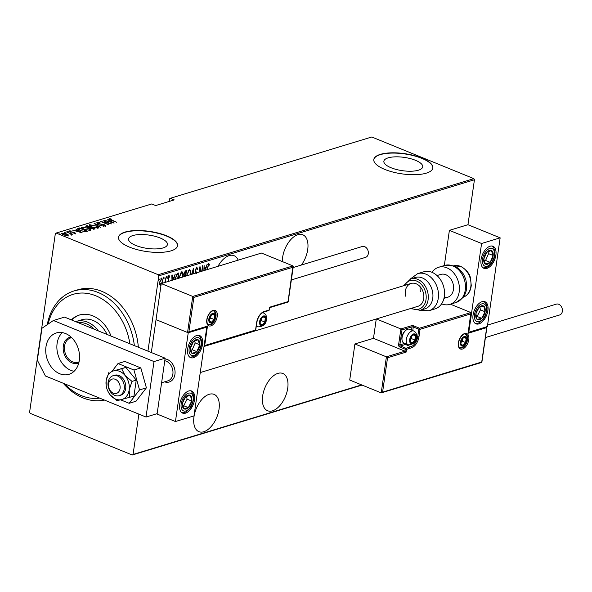 <?xml version="1.0" encoding="UTF-8"?>
<svg xmlns="http://www.w3.org/2000/svg" width="592" height="592" viewBox="0 0 592 592"><rect width="100%" height="100%" fill="white"/><g stroke="black" fill="none" stroke-linecap="round" stroke-linejoin="round"><path stroke-width="0.89" d="M301.372 265.038A20.128 11.144 112.2 0 0 302.786 234.787A20.128 11.144 112.2 0 0 297.872 234.706A20.128 11.144 112.2 0 0 282.362 261.583M277.892 373.389A20.128 11.144 112.2 0 0 263.507 391.904A20.128 11.144 112.2 0 0 267.584 410.744A20.128 11.144 112.2 0 0 272.498 410.833A20.128 11.144 112.2 0 0 286.876 392.311A20.128 11.144 112.2 0 0 282.798 373.471A20.128 11.144 112.2 0 0 277.892 373.389M238.176 260.169A20.128 11.144 112.2 0 0 234.092 255.7A20.128 11.144 112.2 0 0 229.178 255.611A20.128 11.144 112.2 0 0 217.982 266.311M209.191 394.294A20.128 11.144 112.2 0 0 194.812 412.816A20.128 11.144 112.2 0 0 198.89 431.657A20.128 11.144 112.2 0 0 203.796 431.738A20.128 11.144 112.2 0 0 218.182 413.223A20.128 11.144 112.2 0 0 214.104 394.383A20.128 11.144 112.2 0 0 209.191 394.294M135.783 245.451A19.625 6.712 8.2 0 0 155.948 248.921A19.625 6.712 8.2 0 0 167.425 244.533A19.625 6.712 8.2 0 0 160.217 238.014A19.625 6.712 8.2 0 0 140.052 234.543A19.625 6.712 8.2 0 0 128.575 238.931A19.625 6.712 8.2 0 0 135.783 245.451M391.075 167.751A19.625 6.712 8.2 0 0 411.24 171.221A19.625 6.712 8.2 0 0 422.71 166.833A19.625 6.712 8.2 0 0 415.51 160.314A19.625 6.712 8.2 0 0 395.345 156.843A19.625 6.712 8.2 0 0 383.868 161.239A19.625 6.712 8.2 0 0 391.075 167.751M384.763 169.408A29.822 10.197 8.2 0 0 415.414 174.684A29.822 10.197 8.2 0 0 432.848 168.01A29.822 10.197 8.2 0 0 421.896 158.108A29.822 10.197 8.2 0 0 391.253 152.832A29.822 10.197 8.2 0 0 373.811 159.5A29.822 10.197 8.2 0 0 384.763 169.408M432.826 168.15A29.822 10.197 8.2 0 0 421.859 158.382A29.822 10.197 8.2 0 0 391.393 153.099A29.822 10.197 8.2 0 0 373.796 159.64M129.47 247.108A29.822 10.197 8.2 0 0 160.121 252.384A29.822 10.197 8.2 0 0 177.556 245.71A29.822 10.197 8.2 0 0 166.604 235.808A29.822 10.197 8.2 0 0 135.96 230.532A29.822 10.197 8.2 0 0 118.526 237.2A29.822 10.197 8.2 0 0 129.47 247.108M177.533 245.85A29.822 10.197 8.2 0 0 166.567 236.082A29.822 10.197 8.2 0 0 136.101 230.799A29.822 10.197 8.2 0 0 118.504 237.34M362.052 385.074L132.253 455.011L30.17 413.342L29.6 412.232L55.337 233.603L56.151 233.056L158.234 274.725L473.866 178.658L474.436 179.768L467.961 224.708L449.395 230.355L444.326 265.534M161.024 285.085L160.129 285.388M161.35 283.694L160.077 285.203L160.536 285.396L159.603 284.56L159.566 282.162L162.008 278.055M161.594 278.048L162.563 281.244L161.808 283.886M164.857 282.414L166.16 276.782L165.36 282.325M168.52 281.363L167.876 278.099L169.282 275.798M169.016 275.791L169.704 276.501L169.379 277.226L168.905 276.656L168.217 277.959L168.853 281.267M169.379 277.226L168.357 276.508M174.877 279.431L177.622 273.289L178.821 272.927L178.022 278.477M184.045 276.642L183.838 274.037L185.451 270.907L186.487 270.596L185.688 276.138M191.645 274.325L193.399 268.487L193.636 273.719M193.273 273.83L193.17 270.344L192.008 274.214M201.768 271.247L202.568 265.697L202.101 271.143M200.658 271.58L200.022 268.442L199.519 271.935M199.186 272.031L199.985 266.489L201.08 271.454M207.015 269.649L208.747 263.581L209.524 264.417L209.213 265.223L208.584 264.58L207.348 269.545M208.813 264.646L207.984 264.476M474.436 179.768L158.804 275.835L147.948 351.152M138.876 414.126L133.067 454.464L361.631 384.896M203.885 270.603L204.092 265.231L204.181 268.183L205.801 267.688L207.148 264.306L205.394 270.144M195.767 273.075L195.308 270.181L197.047 267.229M196.773 267.221L197.632 268.99L197.232 269.582L196.625 268.22L195.641 270.093L196.537 273.474M196.477 268.161L195.915 268.183M186.45 275.909L189.262 269.508C190.587 269.908 191.016 271.388 190.543 273.963L190.417 274.703M189.262 269.508L189.788 269.515M178.784 278.24L181.596 271.846C182.921 272.239 183.35 273.719 182.876 276.294L182.75 277.034M181.596 271.846L182.129 271.854M171.976 280.312L171.821 275.058L172.183 274.947L172.272 277.892L173.893 277.404L175.239 274.015L173.486 279.853M166.633 276.19L167.307 277.086L166.855 277.996L167.092 276.375M166.7 277.929L166.641 277.285M163.547 277.13L164.228 278.025L163.777 278.936L164.006 277.315M163.614 278.869L163.562 278.225M158.552 278.647L159.226 279.542L158.774 280.453L159.011 278.839M158.619 280.393L158.56 279.75M473.866 178.658L371.783 136.989L170.333 198.298L169.527 198.853L169.149 201.443M67.703 235.076L68.191 235.453L68.272 234.898L68.139 235.631L66.067 235.572L63.581 234.839C61.968 234.232 61.457 233.67 62.056 233.152L66.585 233.929L68.272 234.898L68.139 235.631M61.679 233.448L62.508 233.618M70.944 234.469L70.33 233.551L66.408 231.894L72.624 234.195L71.373 234.277M71.558 235.12L71.639 234.573M75.48 233.403L73.889 233.285L74.77 233.1L74.377 232.656L70.337 231.842L69.479 230.887L71.099 230.961L70.211 231.183L70.64 231.724L73.645 232.212L75.665 233.255M74.725 233.411L74.377 232.656M70.211 231.183L70.603 231.946M78.211 228.305L79.402 227.942L87.453 231.228L85.159 231.716L80.157 230.503L77.552 228.741L79.321 228.497L79.402 227.942M87.068 225.611L95.112 228.897L91.205 228.66L87.105 227.224L86.04 225.922L87.068 225.611L86.506 227.032M85.692 226.188L86.987 226.166M94.069 223.48L103.778 226.255L95.578 224.124L100.366 227.298L94.054 223.547M103.149 220.712L111.525 223.902L102.601 222.096L108.61 224.782L100.566 221.504L109.476 223.295L103.149 220.712M109.89 219.107L116.779 222.303L111.007 220.187L109.091 218.759L110.948 218.855L111.37 219.166L109.89 219.107L109.698 219.758M56.151 233.056L151.767 203.951L155.674 205.55L174.24 199.896L170.333 198.298M114.108 223.11L104.31 220.357L107.788 221.142L109.409 220.646L107.729 219.321L114.108 223.11M97.932 222.74L98.546 223.524L104.606 224.812L105.568 225.863L103.208 225.604L104.784 225.508L104.31 224.93L98.205 223.628L97.118 222.407L100.033 222.77L97.932 222.74L97.658 223.458M104.725 225.892L104.932 225.397L104.851 225.952M96.859 222.614L97.739 222.903M95.808 225.789C98.028 226.618 98.79 227.402 98.094 228.135L91.849 227.025C89.621 226.196 88.874 225.419 89.607 224.686L95.771 226.018M98.538 227.765L98.094 228.135M89.14 225.064L89.607 224.686L89.525 225.241L90.191 225.138M88.141 228.127C90.361 228.949 91.124 229.733 90.428 230.466L84.182 229.356C81.955 228.527 81.208 227.75 81.94 227.025L88.104 228.357M90.872 230.096L90.428 230.466M81.474 227.402L81.94 227.025L81.859 227.58L82.525 227.469M82.199 232.826L72.409 230.073L75.88 230.85L77.5 230.355L75.82 229.03L82.199 232.826M68.502 232.02L67.555 231.472L68.894 232.02M65.423 232.959L64.469 232.412L65.816 232.959M60.421 234.484L59.474 233.936L60.813 234.484M132.253 455.011L133.067 454.464M158.804 275.835L158.234 274.725M109.113 219.292L109.764 219.269M108.329 221.504L109.335 221.201L109.409 220.646M109.372 220.897L109.757 221.127M108.787 221.423L112.517 222.488L110.068 221.038L108.758 221.63M104.525 225.367L105.487 226.418M104.703 226.063L104.229 225.485M97.606 227.298L98.376 228.009M92.145 227.143L97.251 227.802C97.872 227.21 97.28 226.573 95.475 225.892L90.443 225.019L89.984 226.077M97.414 228.246L97.628 227.483L97.192 228.253M90.443 225.019C89.784 225.611 90.361 226.24 92.182 226.921M90.502 227.602L90.909 227.765M93.906 228.986L94.291 229.141M89.451 228.068L90.472 227.824L90.554 227.269L87.068 226.196L87.438 227.121L90.554 227.269M93.854 229.222L93.958 228.66L91.375 227.602L90.62 228.497M93.44 229.222L93.958 228.66M91.494 228.771L93.499 228.801M91.153 227.676L91.523 228.556M89.94 229.629L90.709 230.34M84.486 229.474L89.592 230.133C90.213 229.541 89.614 228.904 87.808 228.223L82.776 227.358L82.318 228.416M89.755 230.577L89.962 229.814L89.525 230.584M82.776 227.358C82.118 227.942 82.695 228.579 84.515 229.259M86.247 231.324L86.624 231.479M77.67 229.052L78.129 228.86M85.825 231.664L86.291 230.991L79.898 228.379L78.536 228.941L78.433 229.659M78.514 229.119L78.425 229.585M84.545 231.687L86.291 230.991M80.46 230.628L84.597 231.346M78.536 228.941L80.497 230.406M76.42 231.22L77.426 230.91L77.5 230.355M77.471 230.614L77.848 230.843M76.879 231.139L80.608 232.205L78.159 230.747L76.849 231.339M69.53 231.413L70.063 231.391M70.13 231.738L70.559 232.279M74.599 233.1L75.399 233.951M68.191 235.453L68.058 236.186M62.404 234.24L62.774 233.44L63.914 234.735L67.695 235.113L67.606 235.72M67.362 235.72L66.245 234.025L62.774 233.44M208.288 263.388L209.524 264.417M209.057 264.224L208.872 264.705M203.811 268.035L204.181 268.183M205.594 267.754L205.32 268.672M205.032 270.255L205.491 268.738L203.833 268.916M203.833 268.975L204.247 270.492M205.491 268.738L204.203 269.131M199.837 267.466L200.681 271.58M196.315 267.036L197.632 268.99M195.249 270.847L195.634 271.003M195.175 270.818L196.078 273.289M193.066 269.612L193.081 270.307M189.544 269.471L190.202 271.587M189.329 270.463L187.901 270.914M186.569 274.999L186.791 275.805M188.678 270.315L189.137 270.5L186.865 275.125M190.076 274.806L190.21 274.066C190.58 271.98 190.224 270.796 189.137 270.5L189.581 270.507L189.114 270.322M185.977 270.751L185.851 271.624M185.311 275.354L185.185 276.227M183.772 274.91L184.504 275.435M183.875 273.807L184.578 275.465L185.488 275.302L186.006 271.691L184.445 271.987M185.274 276.264L184.156 276.427M184.66 276.175L185.044 276.338M184.075 275.258L184.578 275.465M185.052 271.654L185.518 271.839L184.171 273.933M186.006 271.691L185.518 271.839M181.877 271.802L182.543 273.918M181.663 272.801L180.234 273.245M178.902 277.337L179.124 278.136M181.011 272.646L181.47 272.831L179.206 277.456M182.41 277.137L182.543 276.397C182.921 274.311 182.558 273.127 181.47 272.831L181.914 272.845L181.455 272.653M178.31 273.082L178.185 273.955M177.689 278.573L178.34 274.022L176.061 274.814M175.003 278.403L175.217 279.328M176.283 274.555L176.749 274.747L175.306 278.521M178.34 274.022L176.749 274.747M171.902 277.744L172.272 277.892M173.685 277.463L173.412 278.381M173.123 279.964L173.582 278.447L171.924 278.625M171.924 278.684L172.339 280.201M173.582 278.447L172.294 278.839M168.557 275.606L169.704 276.501M168.92 277.041L168.439 276.471L168.92 277.041M167.839 278.455L168.217 278.603M167.758 278.418L168.55 279.202M168.091 279.017L168.912 280.023M168.454 279.831L168.424 280.889M166.848 276.901L166.396 277.811M163.762 277.833L163.318 278.743M161.757 278.018L162.186 279.491M161.535 278.906L160.617 278.98M159.477 283.679L160.151 284.345M159.603 281.933L160.661 284.523L161.157 284.153M159.892 284.33L160.661 284.523M161.009 278.736L161.468 278.921L159.899 282.051M161.586 283.479L162.23 281.341L161.786 278.928L161.327 278.743M158.767 279.357L158.316 280.268M64.587 383.801A53.68 40.759 -106.9 0 0 78.943 394.538A53.68 40.759 -106.9 0 0 99.641 398.113M129.877 343.774A53.68 40.759 -106.9 0 0 98.316 296.918A53.68 40.759 -106.9 0 0 48.137 324.068M47.249 324.675A56.662 43.024 73.1 0 1 73.993 290.953A56.662 43.024 73.1 0 1 100.714 293.639A56.662 43.024 73.1 0 1 134.354 345.61M104.384 400.044A56.662 43.024 73.1 0 1 80.268 396.684A56.662 43.024 73.1 0 1 63.203 383.239M107.093 334.48A26.84 20.38 -106.9 0 0 94.402 321.042A26.84 20.38 -106.9 0 0 81.748 319.769L76.176 321.463A26.84 20.38 73.1 0 1 87.586 322.174A26.84 20.38 73.1 0 1 98.361 330.913M111.052 336.093A32.057 24.339 -106.9 0 0 94.417 316.572A32.057 24.339 -106.9 0 0 79.298 315.055A32.057 24.339 -106.9 0 0 71.321 319.88M79.765 314.922A32.057 24.339 -106.9 0 0 71.787 320.065M138.336 347.23A56.662 43.024 -106.9 0 0 104.429 292.507A56.662 43.024 -106.9 0 0 77.707 289.828L73.993 290.953M78.847 362.792A13.572 10.301 73.1 0 1 71.958 362.866A13.572 10.301 73.1 0 1 63.174 348.821A13.572 10.301 73.1 0 1 70.996 337.011M71.743 337.706A12.676 9.62 -106.9 0 0 70.648 337.951A12.676 9.62 -106.9 0 0 64.469 349.465A12.676 9.62 -106.9 0 0 72.638 361.867A12.676 9.62 -106.9 0 0 78.026 362.2A12.676 9.62 -106.9 0 0 79.076 361.793M94.195 329.211A25.345 19.247 -106.9 0 0 86.462 323.846A25.345 19.247 -106.9 0 0 78.122 322.655M75.635 321.641A26.84 20.38 73.1 0 1 76.176 321.463M165.042 358.915A11.929 9.058 73.1 0 1 167.344 359.492A11.929 9.058 73.1 0 1 175.025 371.169A11.929 9.058 73.1 0 1 169.216 382.003A11.929 9.058 73.1 0 1 164.591 381.847A11.929 9.058 73.1 0 0 169.216 382.003A11.929 9.058 73.1 0 0 174.536 376.172A11.929 9.058 73.1 0 0 165.042 358.915M196.714 335.501A11.929 6.601 -67.8 0 1 199.622 335.553A11.929 6.601 -67.8 0 1 202.042 346.712A11.929 6.601 -67.8 0 1 193.517 357.686A11.929 6.601 -67.8 0 1 190.609 357.642A11.929 6.601 -67.8 0 1 188.189 346.475A11.929 6.601 -67.8 0 1 196.714 335.501M185.525 413.164A11.929 6.601 112.2 0 0 194.05 402.19A11.929 6.601 112.2 0 0 191.63 391.023A11.929 6.601 112.2 0 0 188.722 390.972A11.929 6.601 112.2 0 0 180.197 401.946A11.929 6.601 112.2 0 0 182.617 413.112A11.929 6.601 112.2 0 0 185.525 413.164M175.439 421.534L188.234 332.778L206.8 327.124L194.006 415.887L175.439 421.534L156.562 413.83M188.234 332.778L156.044 319.636L151.308 352.521M206.8 327.124L206.305 326.925M478.876 323.883A11.929 6.601 -67.8 0 1 475.968 323.831A11.929 6.601 -67.8 0 1 473.556 312.665A11.929 6.601 -67.8 0 1 482.073 301.691A11.929 6.601 -67.8 0 1 484.989 301.742A11.929 6.601 -67.8 0 1 487.401 312.909A11.929 6.601 -67.8 0 1 478.876 323.883M490.072 246.22A11.929 6.601 112.2 0 0 481.548 257.194A11.929 6.601 112.2 0 0 483.96 268.354A11.929 6.601 112.2 0 0 486.876 268.405A11.929 6.601 112.2 0 0 495.393 257.431A11.929 6.601 112.2 0 0 492.981 246.265A11.929 6.601 112.2 0 0 490.072 246.22M481.585 243.497L500.151 237.843L487.364 326.599L468.797 332.253L481.585 243.497L449.395 230.355M500.151 237.843L467.961 224.708M108.817 382.75A7.452 5.661 -106.9 0 0 112.354 392.674A7.452 5.661 -106.9 0 0 119.806 389.728A7.452 5.661 -106.9 0 0 116.276 379.805A7.452 5.661 -106.9 0 0 108.817 382.75M123.861 390.557A10.434 7.925 73.1 0 1 119.207 395.663A10.434 7.925 73.1 0 1 110.504 391.882A10.434 7.925 73.1 0 1 108.477 380.789A10.434 7.925 73.1 0 1 113.131 375.691A10.434 7.925 73.1 0 1 121.834 379.472A10.434 7.925 73.1 0 1 123.861 390.557M161.601 382.758L167.854 380.856A10.434 7.925 -106.9 0 0 172.509 375.757A10.434 7.925 -106.9 0 0 164.776 360.735M376.268 318.984L373.478 338.328L404.98 351.182L386.413 356.835L354.911 343.974L349.717 380.034L381.218 392.896L386.413 356.835L387.538 357.775L382.58 392.17L381.218 392.896L481.777 362.43M373.478 338.328L354.911 343.974M382.58 392.17L481.733 362.001L486.683 327.605L468.117 333.252L470.906 312.554L450.438 304.199M411.566 330.099L412.032 326.843L402.005 329.899L400.88 328.952L411.462 325.733A1.791 0.614 8.2 0 1 413.956 325.955L419.476 328.205L470.906 312.554L470.914 313.841L420.046 329.322L418.966 336.811A9.842 5.446 -67.8 0 1 411.521 347.83L406.504 349.354L406.105 352.129L404.98 351.182L405.261 349.243L399.741 346.993A1.791 1.362 -106.9 0 1 398.601 344.766L400.88 328.952L376.371 318.947M481.733 362.001L481.474 362.378L481.733 362.001M486.683 327.605L486.676 326.318L486.683 327.605M468.117 333.252L468.109 331.971M193.865 297.384L192.74 296.437L292.996 265.926L293.01 267.207L193.865 297.384L188.907 331.779L207.474 326.125L204.677 345.543L255.552 330.055L256.632 322.566A9.842 5.446 -67.8 0 1 264.076 311.555L269.086 310.023L269.486 307.255L288.052 301.602L292.996 265.926L261.501 253.065L161.239 283.583L156.044 319.636L187.546 332.497L192.74 296.437L161.239 283.583M188.907 331.779L188.004 332.497L206.571 326.843M207.474 326.125L206.112 326.843M204.677 345.543L204.062 346.135M265.542 319.858A4.47 2.479 112.2 0 0 265.468 317.889A4.47 2.479 112.2 0 0 263.359 316.542A4.47 2.479 112.2 0 0 260.643 319.354A4.47 2.479 112.2 0 0 260.043 323.521A4.47 2.479 112.2 0 0 262.16 324.867A4.47 2.479 112.2 0 0 264.868 322.048A4.47 2.479 112.2 0 0 265.542 319.858M265.016 319.909L265.468 317.889L263.359 316.542L260.643 319.354L260.043 323.521L262.16 324.867L264.868 322.048L265.016 319.909M260.117 321.996L261.42 320.642L261.812 317.926M259.673 323.854L262.16 324.867M261.42 320.642L264.868 322.048M262.959 316.868L265.468 317.889M415.621 337.825A4.47 2.479 112.2 0 0 415.547 335.864A4.47 2.479 112.2 0 0 413.438 334.517A4.47 2.479 112.2 0 0 410.73 337.329A4.47 2.479 112.2 0 0 410.123 341.488A4.47 2.479 112.2 0 0 412.239 342.835A4.47 2.479 112.2 0 0 414.948 340.023A4.47 2.479 112.2 0 0 415.621 337.825M415.096 337.877L415.547 335.864L413.438 334.517L410.73 337.329L410.123 341.488L412.239 342.835L414.948 340.023L415.096 337.877M402.079 340.296L401.924 339.416A6.438 3.567 -67.8 0 1 401.931 337.077A6.438 3.567 -67.8 0 1 405.564 330.506L406.282 329.988A7.452 4.129 112.2 0 0 402.079 337.588A7.452 4.129 112.2 0 0 402.079 340.296A7.452 4.129 112.2 0 0 403.907 343.079L408.184 344.825A7.452 4.129 -67.8 0 1 406.356 339.334A7.452 4.129 -67.8 0 1 413.815 331.024C416.065 332.275 416.968 334.369 416.516 337.307C416.213 342.05 413.438 344.551 408.184 344.825M413.815 331.024L409.538 329.278A7.452 4.129 112.2 0 0 406.282 329.988M410.197 339.963L411.499 338.617L411.891 335.893M409.753 341.821L412.239 342.835M411.499 338.617L414.948 340.023M413.038 334.835L415.547 335.864M466.378 340.415A4.47 2.479 112.2 0 0 466.304 338.446A4.47 2.479 112.2 0 0 464.195 337.1A4.47 2.479 112.2 0 0 461.479 339.919A4.47 2.479 112.2 0 0 460.879 344.078A4.47 2.479 112.2 0 0 462.996 345.425A4.47 2.479 112.2 0 0 465.704 342.605A4.47 2.479 112.2 0 0 466.378 340.415M465.852 340.467L466.304 338.446L464.195 337.1L461.479 339.919L460.879 344.078L462.996 345.425L465.704 342.605L465.852 340.467M460.953 342.553L462.256 341.199L462.648 338.483M460.509 344.411L462.996 345.425M462.256 341.199L465.704 342.605M463.795 337.425L466.304 338.446M214.785 317.268A4.47 2.479 112.2 0 0 214.718 315.307A4.47 2.479 112.2 0 0 212.602 313.96A4.47 2.479 112.2 0 0 209.894 316.772A4.47 2.479 112.2 0 0 209.294 320.931A4.47 2.479 112.2 0 0 211.403 322.277A4.47 2.479 112.2 0 0 214.112 319.465A4.47 2.479 112.2 0 0 214.785 317.268M214.26 317.319L214.718 315.307L212.602 313.96L209.894 316.772L209.294 320.931L211.403 322.277L214.112 319.465L214.26 317.319M209.361 319.406L210.663 318.059L211.055 315.336M208.917 321.264L211.403 322.277M210.663 318.059L214.112 319.465M212.202 314.278L214.718 315.307M183.786 399.459A7.452 4.129 112.2 0 0 182.543 403.1A7.452 4.129 112.2 0 0 183.749 408.643A7.452 4.129 112.2 0 0 188.33 407.614A7.452 4.129 112.2 0 0 191.704 401.043A7.452 4.129 112.2 0 0 190.498 395.493A7.452 4.129 112.2 0 0 185.918 396.522A7.452 4.129 112.2 0 0 183.786 399.459M184.075 399.748L182.543 403.1L183.749 408.643L188.33 407.614L191.704 401.043L190.498 395.493L185.918 396.522L184.075 399.748M183.009 405.905L183.727 405.742L187.102 399.163L186.495 396.344M183.727 405.742L188.33 407.614M187.102 399.163L191.704 401.043M477.137 310.178A7.452 4.129 112.2 0 0 475.901 313.812A7.452 4.129 112.2 0 0 477.1 319.362A7.452 4.129 112.2 0 0 481.681 318.333A7.452 4.129 112.2 0 0 485.055 311.755A7.452 4.129 112.2 0 0 483.856 306.205A7.452 4.129 112.2 0 0 479.276 307.233A7.452 4.129 112.2 0 0 477.137 310.178M477.433 310.46L475.901 313.812L477.1 319.362L481.681 318.333L485.055 311.755L483.856 306.205L479.276 307.233L477.433 310.46M476.368 316.616L477.085 316.454L480.46 309.882L479.846 307.063M477.085 316.454L481.681 318.333M480.46 309.882L485.055 311.755M492.907 252.333A7.452 4.129 112.2 0 0 491.456 250.49A7.452 4.129 112.2 0 0 486.772 252.281A7.452 4.129 112.2 0 0 483.782 259.104A7.452 4.129 112.2 0 0 485.484 264.136A7.452 4.129 112.2 0 0 490.176 262.345A7.452 4.129 112.2 0 0 493.158 255.522A7.452 4.129 112.2 0 0 492.907 252.333M492.159 252.939L491.456 250.49L486.772 252.281L483.782 259.104L485.484 264.136L490.176 262.345L493.158 255.522L492.159 252.939M484.286 260.961L485.573 260.465L488.563 253.642L487.919 251.748M485.573 260.465L490.176 262.345M488.563 253.642L493.158 255.522M199.548 341.621A7.452 4.129 112.2 0 0 198.105 339.771A7.452 4.129 112.2 0 0 193.414 341.562A7.452 4.129 112.2 0 0 190.432 348.385A7.452 4.129 112.2 0 0 192.134 353.417A7.452 4.129 112.2 0 0 196.818 351.626A7.452 4.129 112.2 0 0 199.807 344.803A7.452 4.129 112.2 0 0 199.548 341.621M198.801 342.22L198.105 339.771L193.414 341.562L190.432 348.385L192.134 353.417L196.818 351.626L199.807 344.803L198.801 342.22M190.935 350.242L192.222 349.754L195.212 342.923L194.568 341.029M192.222 349.754L196.818 351.626M195.212 342.923L199.807 344.803M437.014 275.554L440.774 274.414A11.929 9.058 73.1 0 1 445.843 274.732A11.929 9.058 73.1 0 1 453.524 286.402A11.929 9.058 73.1 0 1 447.715 297.236A11.929 9.058 73.1 0 1 444.178 297.384M432.019 272.327A19.381 14.719 73.1 0 1 438.598 267.281A19.381 14.719 73.1 0 1 446.842 267.799A19.381 14.719 73.1 0 1 459.333 286.765A19.381 14.719 73.1 0 1 449.89 304.369A19.381 14.719 73.1 0 1 441.647 303.851A19.381 14.719 73.1 0 1 441.61 303.837M420.239 310.275L424.886 308.861A16.398 12.454 -106.9 0 0 432.5 291.405A16.398 12.454 -106.9 0 0 415.332 277.478L410.693 278.891A16.398 12.454 73.1 0 1 427.853 292.818A16.398 12.454 73.1 0 1 420.239 310.275L410.508 308.558M200.251 372.553L418.011 306.279A11.929 9.058 -106.9 0 0 423.546 293.58A11.929 9.058 -106.9 0 0 411.063 283.457A11.929 9.058 -106.9 0 0 405.527 296.155M420.172 286.728A11.929 9.058 -106.9 0 0 420.379 291.634M428.963 310.733L435.031 308.891A19.381 14.719 -106.9 0 0 444.03 288.26A19.381 14.719 -106.9 0 0 423.746 271.802L417.678 273.645A19.381 14.719 73.1 0 1 437.969 290.102A19.381 14.719 73.1 0 1 428.963 310.733L419.795 310.4M487.586 325.052L556.339 304.133A5.668 4.299 73.1 0 1 558.752 304.281A5.668 4.299 73.1 0 1 562.4 309.823A5.668 4.299 73.1 0 1 559.64 314.974L485.425 337.558M293.136 267.547L362.267 246.509A5.668 4.299 73.1 0 1 366.707 248.196A5.668 4.299 73.1 0 1 368.283 253.709A5.668 4.299 73.1 0 1 365.567 257.35L291.353 279.935M129.707 397.402L129.152 389.913A14.911 11.322 -106.9 0 0 125.134 375.557A14.911 11.322 -106.9 0 0 119.651 371.354A14.911 11.322 -106.9 0 0 113.634 370.866L125.904 367.403L136.249 380.101L132.016 381.389L125.134 375.557L121.671 368.69L113.634 370.866A14.911 11.322 -106.9 0 0 106.16 380.53L106.168 385.54A14.911 11.322 -106.9 0 0 107.936 391.364A14.911 11.322 -106.9 0 0 110.179 394.886L117.061 400.717L133.94 396.115L136.249 380.101M119.207 395.663L120.694 395.212A10.434 7.925 -106.9 0 0 125.778 385.732A10.434 7.925 -106.9 0 0 119.051 375.513A10.434 7.925 -106.9 0 0 114.619 375.239L113.131 375.691M121.671 368.69L125.904 367.403M109.024 372.005L106.16 380.53A14.911 11.322 -106.9 0 0 106.168 385.54M107.936 391.364L110.179 394.886A14.911 11.322 -106.9 0 0 121.671 399.578A14.911 11.322 -106.9 0 0 129.152 389.913L132.016 381.389M120.672 399.844L129.16 403.307L136.034 401.221L146.394 387.827L140.829 367.935L124.897 361.431L118.03 363.525L112.221 371.029M129.16 403.307L139.527 389.913L146.394 387.827M139.527 389.913L133.962 370.022L140.829 367.935M133.962 370.022L118.03 363.525M62.323 332.6A21.623 16.413 -106.9 0 0 57.55 353.039A21.623 16.413 -106.9 0 0 70.885 370.355A21.623 16.413 -106.9 0 0 74.096 371.28M65.534 333.533A21.623 16.413 -106.9 0 0 56.344 332.956A21.623 16.413 -106.9 0 0 45.813 352.588A21.623 16.413 -106.9 0 0 59.74 373.744A21.623 16.413 -106.9 0 0 68.931 374.322A21.623 16.413 -106.9 0 0 79.469 354.689A21.623 16.413 -106.9 0 0 65.534 333.533M154.009 361.564L53.391 320.494L41.951 328.279L37.348 360.232L45.399 375.972L146.009 417.034L154.009 361.564L165.146 358.175L64.535 317.105L53.391 320.494M146.009 417.034L157.154 413.645L165.146 358.175M90.25 227.89L90.332 227.335M85.936 231.627L86.018 231.072M195.641 272.157L196.107 272.342M177.437 273.97L177.896 274.163M468.79 339.682A8.347 4.625 -67.8 0 1 462.47 349.028A8.347 4.625 -67.8 0 1 458.393 342.842A8.347 4.625 -67.8 0 1 464.713 333.496A8.347 4.625 -67.8 0 1 468.79 339.682M460.088 347.881A7.452 4.129 112.2 0 0 467.547 339.571A7.452 4.129 112.2 0 0 465.719 334.08C465.963 332.637 459.932 335.183 458.593 342.687C458.696 346.72 459.192 348.451 460.088 347.881M406.105 352.129L387.538 357.775M416.613 336.249L417.715 336.7L418.796 329.211L413.283 326.954L412.757 330.588M406.349 344.078A8.947 4.951 -67.8 0 1 405.431 344.463L410.952 346.712A8.947 4.951 112.2 0 0 417.715 336.7L418.966 336.811M404.854 343.471A0.895 0.681 -106.9 0 0 405.431 344.463L400.421 345.987L405.934 348.244L410.952 346.712A0.895 0.681 73.1 0 1 411.521 347.83M402.005 329.899L399.852 344.877L404.691 343.404M405.261 349.243L406.504 349.354A0.895 0.681 73.1 0 0 405.934 348.244A0.895 0.496 112.2 0 0 405.261 349.243M399.741 346.993A0.895 0.496 -67.8 0 1 400.421 345.987A0.895 0.681 73.1 0 1 399.852 344.877L398.601 344.766M411.462 325.733A0.895 0.681 73.1 0 1 412.032 326.843L413.283 326.954A0.895 0.496 112.2 0 1 413.956 325.955M420.046 329.322A0.895 0.681 -106.9 0 0 419.476 328.205A0.895 0.496 -67.8 0 0 418.796 329.211L420.046 329.322M206.808 319.702A8.347 4.625 -67.8 0 1 213.12 310.349A8.347 4.625 -67.8 0 1 217.205 316.535A8.347 4.625 -67.8 0 1 210.885 325.881A8.347 4.625 -67.8 0 1 206.808 319.702M215.954 316.424A7.452 4.129 112.2 0 0 214.134 310.933C214.378 309.49 208.34 312.043 207 319.547C206.793 322.633 207.289 324.364 208.495 324.742A7.452 4.129 112.2 0 0 215.954 316.424M269.138 309.668L269.086 310.023A0.895 0.681 -106.9 0 1 268.657 310.6A0.895 0.895 0 0 0 269.286 309.875L269.612 307.588M268.657 310.6L263.647 312.125A0.895 0.681 -106.9 0 0 264.076 311.555M263.647 312.125C260.302 313.56 258.031 316.986 256.824 322.418L256.632 322.566M255.603 329.7L255.552 330.055A0.895 0.681 73.1 0 1 255.122 330.632L204.055 346.172M265.912 319.747A5.069 2.805 112.2 0 0 263.44 315.987A5.069 2.805 112.2 0 0 259.599 321.663A5.069 2.805 112.2 0 0 262.078 325.422A5.069 2.805 112.2 0 0 265.912 319.747M261.975 313.005A7.452 4.129 -67.8 0 1 263.736 313.05C265.986 314.3 266.881 316.394 266.437 319.332C266.134 324.076 263.351 326.584 258.097 326.858A7.452 4.129 -67.8 0 1 256.469 324.882M415.991 337.714A5.069 2.805 112.2 0 0 413.519 333.962A5.069 2.805 112.2 0 0 409.679 339.638A5.069 2.805 112.2 0 0 412.158 343.39A5.069 2.805 112.2 0 0 415.991 337.714M466.748 340.304A5.069 2.805 112.2 0 0 464.269 336.545A5.069 2.805 112.2 0 0 460.435 342.22A5.069 2.805 112.2 0 0 462.914 345.98A5.069 2.805 112.2 0 0 466.748 340.304M215.162 317.157A5.069 2.805 112.2 0 0 212.683 313.405A5.069 2.805 112.2 0 0 208.85 319.081A5.069 2.805 112.2 0 0 211.322 322.832A5.069 2.805 112.2 0 0 215.162 317.157M182.847 398.727A9.546 5.284 112.2 0 0 182.802 410.485A9.546 5.284 112.2 0 0 191.401 405.409A9.546 5.284 112.2 0 0 191.445 393.65A9.546 5.284 112.2 0 0 182.847 398.727M476.205 309.446A9.546 5.284 112.2 0 0 476.16 321.204A9.546 5.284 112.2 0 0 484.752 316.128A9.546 5.284 112.2 0 0 484.796 304.362A9.546 5.284 112.2 0 0 476.205 309.446M494.142 250.941A9.546 5.284 112.2 0 0 486.291 250.867A9.546 5.284 112.2 0 0 482.798 263.677A9.546 5.284 112.2 0 0 490.65 263.751A9.546 5.284 112.2 0 0 494.142 250.941M200.792 340.23A9.546 5.284 112.2 0 0 192.94 340.156A9.546 5.284 112.2 0 0 189.447 352.965A9.546 5.284 112.2 0 0 197.299 353.039A9.546 5.284 112.2 0 0 200.792 340.23M444.666 265.431L454.36 265.978L458.719 268.568L463.477 274.096L465.778 279.313L466.748 284.848L466.207 290.909L464.779 294.831L463.018 297.613L455.958 302.519A19.381 14.719 -106.9 0 0 465.393 284.922A19.381 14.719 -106.9 0 0 452.91 265.949A19.381 14.719 -106.9 0 0 444.666 265.431L438.598 267.281M463.381 297.132A16.398 12.454 -106.9 0 0 470.906 282.088A16.398 12.454 -106.9 0 0 460.369 266.333A16.398 12.454 -106.9 0 0 453.842 265.771M411.514 308.254A14.911 11.322 -106.9 0 0 422.792 306.678A14.911 11.322 -106.9 0 0 425.803 293.262A14.911 11.322 -106.9 0 0 416.176 280.86A14.911 11.322 -106.9 0 0 404.565 285.433M74.858 233.026L74.784 233.581M70.078 231.287L69.997 231.842M71.084 234.166L71.003 234.721M208.732 264.587L208.273 264.402M169.053 276.664L168.594 276.479M447.715 297.236L443.963 298.383M411.063 283.457L204.011 346.468M486.95 326.962L481.858 362.334M471.18 313.198L468.383 332.608M293.277 266.563L288.178 301.935M288.097 302.031L269.604 307.662M255.122 330.632A0.895 0.895 0 0 0 255.744 329.907L256.824 322.418M262.604 312.591L263.736 313.05M256.292 326.118L258.097 326.858M459.658 347.63L462.411 347.267L464.587 345.632L466.555 342.479L467.273 339.889L466.947 336.138L465.238 333.962M208.066 324.49L210.826 324.12L213.002 322.485L214.97 319.332L215.68 316.75L215.355 312.998L213.653 310.815M181.825 412.668L184.386 412.565L186.236 411.817L190.069 408.339L191.682 405.749L193.584 399.859L193.71 396.684L193.036 393.687L190.757 390.787M475.176 323.387L477.744 323.276L479.587 322.536L483.42 319.058L485.033 316.461L486.942 310.578L487.061 307.403L486.387 304.406L484.108 301.506M483.168 267.91L486.824 267.436L489.399 265.771L491.538 263.418L493.75 259.407L494.675 256.499L495.06 252L493.661 247.597L492.1 246.028M189.817 357.198L193.473 356.717L196.048 355.052L198.187 352.699L200.399 348.688L201.317 345.78L201.709 341.281L200.311 336.878L198.749 335.316M462.944 297.28C467.798 295.512 470.573 291.567 471.262 285.433L470.411 277.811C469.589 273.608 466.363 269.782 460.731 266.341L453.391 265.897M455.958 302.519L449.89 304.369M410.693 278.891L403.566 285.736M417.678 273.645L410.249 279.039"/></g></svg>
